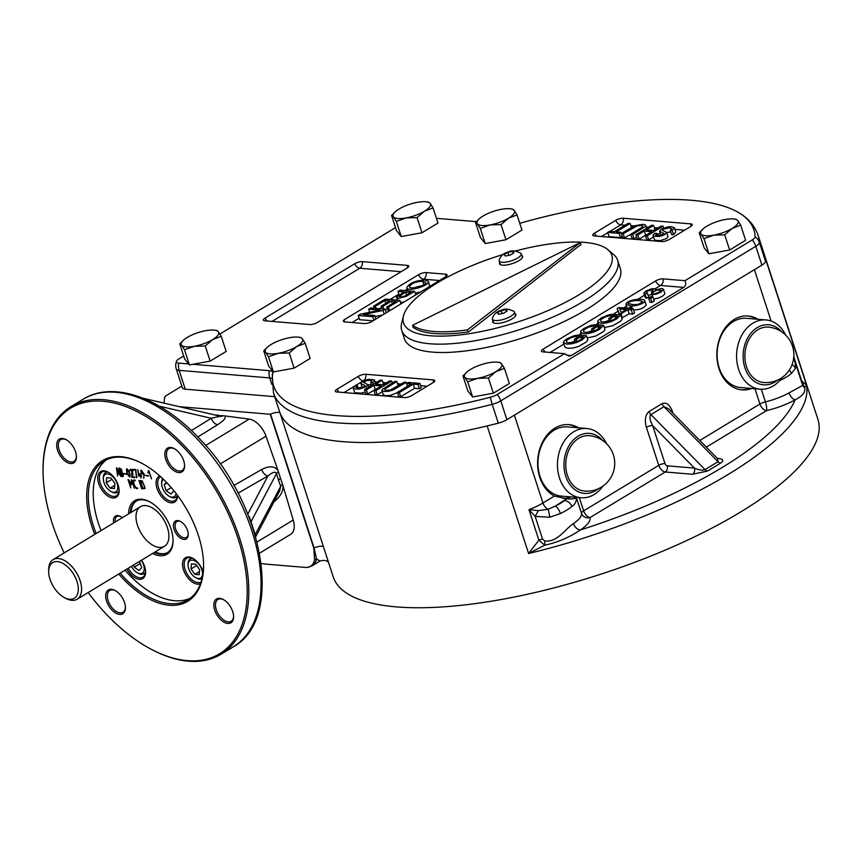 <?xml version="1.0" encoding="UTF-8"?>
<svg xmlns="http://www.w3.org/2000/svg" width="861" height="861" viewBox="0 0 861 861"><rect width="100%" height="100%" fill="white"/><g stroke="black" fill="none" stroke-linecap="round" stroke-linejoin="round"><path stroke-width="1.29" d="M566.882 498.831L566.699 498.82C573.082 499.294 576.203 498.605 576.052 496.743C576.87 500.715 575.471 503.997 571.855 506.58A32.427 10.181 162 0 1 560.414 513.522L549.792 517.235L535.176 516.406L528.988 509.658L538.889 540.148L528.611 553.515L487.154 425.937A254.802 80.008 -18 0 1 280.094 413.151L333.282 576.999A254.802 80.008 -18 0 0 540.837 591.173A254.802 80.008 -18 0 0 817.95 419.522L764.256 254.286A254.802 80.008 162 0 1 765.494 261.227A11.58 3.638 162 0 1 761.92 265.113L506.881 419.694A11.58 3.638 162 0 1 498.304 423.16A254.802 80.008 162 0 1 279.599 411.762L273.475 392.939A254.802 80.008 162 0 0 492.191 404.336L498.304 423.16M801.354 381.369A6.953 2.185 162 0 1 801.645 380.896L806.531 385.082L765.074 257.493A254.802 80.008 -18 0 0 764.256 254.286L758.143 235.451A254.802 80.008 162 0 1 759.38 242.404L765.494 261.227M328.924 563.212C327.406 560.446 324.393 559.736 319.872 561.103L316.493 558.854L314.093 547.994A6.953 2.185 162 0 1 323.585 547.015M181.843 386.105L166.765 395.242A6.953 2.185 162 0 0 164.623 397.448L163.967 403.12M280.094 413.151A6.953 2.185 -18 0 0 270.591 414.13L314.093 547.994A6.953 2.185 -18 0 1 313.791 548.123L314.588 559.618A6.953 4.811 10.3 0 0 316.493 558.854A23.161 13.173 -121.2 0 1 312.317 565.688L319.872 561.103M544.765 540.966L542.548 539.115A6.953 2.185 162 0 0 538.889 540.148L544.701 545.207A6.953 1.647 -87.7 0 0 544.765 540.966C557.411 542.645 565.516 528.589 573.426 523.574A6.953 4.391 -123.6 0 0 580.357 529.967C569.498 537.339 557.605 542.419 544.701 545.207L528.611 553.515A254.802 80.008 -18 0 0 806.531 385.082L804.648 387.665C805.788 392.013 802.624 396.06 795.144 399.795A6.953 3.487 -119.1 0 1 789.042 392.885L802.635 385.427M793.799 356.734L801.645 380.896L804.648 387.665A6.953 5.855 -24.4 0 1 802.743 385.631M542.548 539.115L535.176 516.406L538.362 510.616L548.166 509.303L555.237 506.139L566.699 498.82L554.398 496.044A37.066 28.176 94.8 0 1 537.608 462.841A37.066 28.176 94.8 0 1 554.979 428.089A37.066 28.176 94.8 0 1 568.938 424.624A37.066 28.176 94.8 0 1 578.646 427.831M538.362 510.616L528.988 509.658A34.741 10.913 162 0 0 542.936 502.985A6.953 3.95 -121.2 0 0 548.166 509.303A6.953 0.56 -99.8 0 1 549.792 517.235M794.036 359.521A6.953 3.39 156.5 0 0 793.928 359.123A6.953 3.39 156.5 0 0 793.917 359.112A6.953 3.39 156.5 0 0 793.605 358.628M802.829 385.9L795.198 362.416L795.424 368.368A6.953 5.833 -163.3 0 0 792.034 364.741M795.424 368.368L791.345 373.556A6.953 5.155 -129.4 0 0 789.268 370.133M791.345 373.556A32.427 10.181 162 0 1 779.894 380.497A6.953 2.497 -115.3 0 0 779.851 380.358M571.855 506.58A6.953 5.155 -129.4 0 0 564.235 500.682A25.486 7.997 162 0 1 555.237 506.139A6.953 2.497 -115.3 0 1 560.414 513.522M261.174 563.46A99.209 56.417 -121.2 0 0 266.361 564.17L305.354 567.421A22.763 12.947 -121.2 0 0 307.409 567.388A22.763 12.947 -121.2 0 0 314.588 559.618M692.535 474.26L707.538 471.021A4.628 2.637 58.8 0 1 705.019 469.622C702.598 470.612 699.067 470.106 694.429 468.104A4.628 3.519 -85.2 0 1 692.535 474.26L665.284 471.989A6.953 3.95 -121.2 0 1 658.74 465.338L583.629 510.864A6.953 2.185 -18 0 0 581.498 513.317A6.953 6.597 168.3 0 0 590.162 517.515A6.953 3.95 58.8 0 1 583.629 510.864L579.324 497.615M758.003 319.27A37.066 28.176 94.8 0 0 748.166 315.998A37.066 28.176 94.8 0 0 734.207 319.463A37.066 28.176 94.8 0 0 717.127 359.876A37.066 28.176 94.8 0 0 741.999 389.861A37.066 28.176 94.8 0 0 751.675 388.483M554.398 496.044L542.936 502.985L514.383 415.142L754.408 269.665L771.112 321.056M667.178 465.833A2.314 1.313 -121.2 0 1 665.004 463.616L652.649 425.614A4.628 1.453 162 0 0 646.396 427.336C644.458 419.92 645.352 414.658 649.065 411.547A4.628 2.637 58.8 0 0 650.905 414.582C649.237 416.326 649.818 420.007 652.649 425.614L694.429 468.104L667.178 465.833A4.628 3.519 -85.2 0 1 665.284 471.989L590.162 517.515A39.38 12.366 -18 0 1 580.357 529.967A247.85 77.824 -18 0 0 795.144 399.795A39.38 12.366 -18 0 1 766.462 410.665A6.953 3.95 58.8 0 1 759.929 404.013A6.953 2.185 -18 0 1 765.418 401.85A6.953 1.647 -103.4 0 1 766.462 410.665L706.311 447.128M717.794 458.816A4.628 3.519 -85.2 0 0 718.601 458.461C723.348 459.128 724.004 460.689 720.571 463.121A4.628 2.637 -121.2 0 1 718.052 461.722L705.019 469.622L650.905 414.582L663.939 406.683L718.052 461.722L717.73 458.741L668.491 408.663L663.939 406.683A4.628 2.637 -121.2 0 1 662.098 403.648C666.285 401.969 669.74 404.595 672.463 411.536A4.628 1.453 162 0 0 671.784 412.01M270.591 414.13A6.953 2.185 -18 0 1 270.3 414.259L179.153 406.661M270.3 414.259L313.791 548.123M563.029 498.444A37.066 28.176 94.8 0 0 571.091 496.926M577.15 427.702A37.066 28.176 94.8 0 0 568.185 424.57M741.256 389.785A37.066 28.176 94.8 0 0 750.179 388.354M756.507 319.151A37.066 28.176 94.8 0 0 747.413 315.944M69.612 599.245A20.847 11.86 58.8 0 1 64.295 597.545A20.847 11.86 58.8 0 1 50.003 579.292A20.847 11.86 58.8 0 1 48.679 571.79A20.847 11.86 58.8 0 1 61.314 562.62A20.847 11.86 58.8 0 1 77.716 584.135A20.847 11.86 58.8 0 1 69.612 599.245M48.679 571.79L48.668 569.842A23.161 13.173 58.8 0 1 53.124 559.618A23.161 13.173 58.8 0 1 76.392 572.597A23.161 13.173 58.8 0 1 77.135 599.234A23.161 13.173 58.8 0 1 66.017 598.46L64.295 597.545M173.158 489.834L173.631 491.297L170.865 493.999L166.13 490.662L164.171 484.625L166.485 482.364M167.012 482.913L164.171 484.625M171.242 487.574L166.13 490.662M163.461 479.34A10.192 5.801 -121.2 0 0 161.653 483.742A10.192 5.801 -121.2 0 0 169.283 496.334L170.317 496.883A11.58 6.587 -121.2 0 0 173.276 497.83A11.58 6.587 -121.2 0 0 175.881 497.271A11.58 6.587 -121.2 0 0 177.441 495.516M162.686 478.598A11.58 6.587 -121.2 0 0 161.642 482.569L161.653 483.742M169.283 496.334A10.192 5.801 -121.2 0 0 171.888 497.163A10.192 5.801 -121.2 0 0 176.053 493.461M106.71 477.683L111.047 478.049L114.911 483.451L114.438 488.51L110.111 488.144L106.247 482.73L106.71 477.683M111.93 479.286L106.247 482.73M114.728 485.346L110.111 488.144M107.829 472.032A11.58 6.587 -121.2 0 0 105.548 472.603A11.58 6.587 -121.2 0 0 103.32 477.704L103.331 478.877A10.192 5.801 -121.2 0 0 110.961 491.47A10.192 5.801 -121.2 0 0 117.171 483.645A10.192 5.801 -121.2 0 0 109.013 474.207A10.192 5.801 -121.2 0 0 103.331 478.877M110.961 491.47L111.995 492.018A11.58 6.587 -121.2 0 0 117.559 492.406A11.58 6.587 -121.2 0 0 119.119 490.652M140.332 563.449L134.241 567.151L133.552 565.042M139.428 561.49L141.742 567.776L138.965 570.477L134.241 567.151M131.432 566.334A10.192 5.801 -121.2 0 0 137.394 572.813L138.427 573.361A11.58 6.587 -121.2 0 0 141.387 574.309A11.58 6.587 -121.2 0 0 143.991 573.749A11.58 6.587 -121.2 0 0 145.552 571.995M137.394 572.813A10.192 5.801 -121.2 0 0 143.959 570.875A10.192 5.801 -121.2 0 0 141.269 560.371M199.192 574.717L194.866 574.352L191.002 568.949L191.465 563.901L195.791 564.256L199.655 569.67L199.192 574.717M199.483 571.553L194.866 574.352M196.685 565.505L191.002 568.949M195.716 577.677A10.192 5.801 -121.2 0 0 202.572 573.286A10.192 5.801 -121.2 0 0 195.156 561.049A10.192 5.801 -121.2 0 0 188.085 565.085A10.192 5.801 -121.2 0 0 188.731 568.755A10.192 5.801 -121.2 0 0 195.716 577.677L196.749 578.226A11.58 6.587 -121.2 0 0 202.001 578.786M192.584 558.24A11.58 6.587 -121.2 0 0 190.303 558.811A11.58 6.587 -121.2 0 0 188.075 563.923L188.085 565.085M117.074 469.493L117.666 473.098L118.861 473.195L117.074 469.493L117.666 473.098L118.861 473.195L117.074 469.493M120.809 476.348L119.152 473.798L117.709 473.679L117.666 476.09L116.752 467.964L120.809 476.348L119.152 473.798L117.709 473.668L117.666 476.09L116.429 467.943M120.411 472.226L121.595 475.864L122.908 474.271L120.411 472.226L121.595 475.864L122.908 474.271L120.411 472.226M119.281 468.75L120.217 471.645L121.466 470.31L119.281 468.75L120.228 471.634L121.466 470.31L119.281 468.739M123.327 474.303C123.693 476.305 123.037 477.005 121.347 476.413L118.657 468.126C121.014 468.233 122.079 469.557 121.842 472.108L123.327 474.303C123.704 476.305 123.037 477.005 121.347 476.413L118.657 468.126M129.236 473.023C127.202 468.718 126.535 468.664 127.256 472.861C129.322 477.188 129.979 477.242 129.236 473.023C127.202 468.718 126.545 468.664 127.256 472.85C129.322 477.188 129.979 477.242 129.236 473.023M129.656 473.055C130.646 478.221 129.71 478.146 126.836 472.818C125.975 467.362 126.922 467.448 129.656 473.055C130.646 478.221 129.71 478.146 126.836 472.818C125.975 467.372 126.911 467.448 129.645 473.055M134.8 477.564L131.711 477.306L131.733 470.149L129.602 470.87C131.206 465.478 134.273 474.852 132.045 476.757L134.617 476.972L134.8 477.564L131.711 477.306L131.733 470.149L129.602 470.859C131.206 465.478 134.273 474.863 132.045 476.757M136.921 477.694L135.554 470.106L133.358 469.923L133.207 470.698L132.755 469.299L135.877 469.557L136.468 477.661L135.564 470.106L133.369 469.923L133.207 470.698L132.755 469.299M141.721 476.251L140.817 476.176L141 478.038L140.375 476.144L138.61 475.993L137.782 469.697L138.847 475.39L140.171 475.509L140.031 473.754L141.721 476.251L140.817 476.176L141 478.038L140.386 476.133L138.61 475.993L137.792 469.697M141.699 470.601C140.827 472.248 141.527 473.41 143.809 474.067L141.699 470.601C140.827 472.248 141.527 473.399 143.809 474.067L141.699 470.59M144.002 474.68C141.387 474.034 140.418 472.495 141.096 470.074L144.25 474.174L143.69 478.329L144.002 474.68C141.387 474.034 140.418 472.495 141.096 470.074L144.25 474.174L143.69 478.329L144.002 474.68M151.536 478.931L148.759 471.656L147.92 472.893L148.835 470.623L151.536 478.931L148.759 471.656L147.92 472.893L148.447 470.59M128.44 479.62L131.259 483.947L131.722 479.9L134.424 488.198L131.819 481.46L131.41 484.904L128.989 481.224L130.721 487.886L128.031 479.588L131.259 483.947L131.335 479.878M135.263 480.761C131.679 478.824 135.08 489.371 137.566 487.886L137.76 488.478C134.757 490.157 130.818 477.984 135.069 480.18L135.252 480.772C131.679 478.824 135.08 489.371 137.566 487.886M140.644 481.213L142.958 488.338L144.68 488.015C144.121 484.13 142.765 481.869 140.644 481.213L142.958 488.338L144.691 488.015C144.121 484.13 142.775 481.869 140.655 481.213M145.197 488.316L142.732 488.887L140.031 480.589L142.237 480.836L145.197 488.316L142.732 488.887L140.031 480.589M106.56 601.107A13.894 7.9 58.8 0 1 115.03 590.442A13.894 7.9 58.8 0 1 125.437 607.608A13.894 7.9 58.8 0 1 117.699 613.979A13.894 7.9 58.8 0 1 106.56 601.107M125.426 607.113A12.743 7.243 58.8 0 1 122.983 612.257A12.743 7.243 58.8 0 1 113.189 609.007A12.743 7.243 58.8 0 1 108.131 600.677A12.743 7.243 58.8 0 1 109.767 590.474A12.743 7.243 58.8 0 1 115.471 590.678M64.188 552.913A143.615 81.677 58.8 0 1 52.155 523.187A143.615 81.677 58.8 0 1 43.061 471.484L43.05 470.515A144.777 82.333 58.8 0 1 70.914 406.64A144.777 82.333 58.8 0 1 216.359 487.767A144.777 82.333 58.8 0 1 220.986 654.252A144.777 82.333 58.8 0 1 151.471 649.398L150.61 648.946A143.615 81.677 58.8 0 1 88.199 592.529M43.061 471.484A143.615 81.677 58.8 0 1 142.635 414.582A143.615 81.677 58.8 0 1 247.139 586.998A143.615 81.677 58.8 0 1 150.61 648.946M94.753 534.39A82.236 46.763 58.8 0 1 91.901 526.501A82.236 46.763 58.8 0 1 142 463.379A82.236 46.763 58.8 0 1 203.583 564.988A82.236 46.763 58.8 0 1 118.764 574.007M96.152 533.54A81.074 46.107 58.8 0 1 93.462 526.071A81.074 46.107 58.8 0 1 103.923 461.109A81.074 46.107 58.8 0 1 142.431 463.605M203.573 564.493A81.074 46.107 58.8 0 1 187.967 599.783A81.074 46.107 58.8 0 1 120.163 573.157M145.574 571.456A13.894 7.9 58.8 0 1 142.904 577.118A13.894 7.9 58.8 0 1 139.783 577.785A13.894 7.9 58.8 0 1 128.311 568.217M141.527 560.21A15.057 8.567 58.8 0 1 145.595 571.962A15.057 8.567 58.8 0 1 138.772 579.259A15.057 8.567 58.8 0 1 126.933 569.056M113.695 522.907A10.429 5.93 58.8 0 1 120.443 516.417A10.429 5.93 58.8 0 1 122.316 517.687M115.18 522.003A9.267 5.274 58.8 0 1 116.859 516.568A9.267 5.274 58.8 0 1 120.884 516.665M57.547 450.249A13.894 7.9 58.8 0 1 66.017 439.584A13.894 7.9 58.8 0 1 76.425 456.75A13.894 7.9 58.8 0 1 68.676 463.121A13.894 7.9 58.8 0 1 57.547 450.249M76.403 456.255A12.743 7.243 58.8 0 1 73.96 461.399A12.743 7.243 58.8 0 1 64.209 458.192A12.743 7.243 58.8 0 1 59.108 449.819A12.743 7.243 58.8 0 1 60.754 439.616A12.743 7.243 58.8 0 1 66.458 439.831M119.152 490.113A13.894 7.9 58.8 0 1 116.483 495.775A13.894 7.9 58.8 0 1 113.351 496.431A13.894 7.9 58.8 0 1 100.274 483.139A13.894 7.9 58.8 0 1 102.072 472A13.894 7.9 58.8 0 1 108.325 472.248M98.714 483.57A15.057 8.567 58.8 0 1 107.883 472.011A15.057 8.567 58.8 0 1 119.162 490.609A15.057 8.567 58.8 0 1 110.768 497.518A15.057 8.567 58.8 0 1 98.714 483.57M128.612 513.866A31.276 17.78 58.8 0 1 149.642 501.791A31.276 17.78 58.8 0 1 173.061 540.428A31.276 17.78 58.8 0 1 152.623 553.483M130.291 512.855A30.113 17.123 58.8 0 1 136.038 501.242A30.113 17.123 58.8 0 1 150.072 502.028M173.05 539.933A30.113 17.123 58.8 0 1 167.26 552.74A30.113 17.123 58.8 0 1 154.302 552.471M201.076 582.068A13.894 7.9 58.8 0 1 198.105 582.649A13.894 7.9 58.8 0 1 185.029 569.347A13.894 7.9 58.8 0 1 186.826 558.208A13.894 7.9 58.8 0 1 193.079 558.466M200.495 583.736A15.057 8.567 58.8 0 1 183.468 569.778A15.057 8.567 58.8 0 1 192.638 558.219A15.057 8.567 58.8 0 1 203.164 572.081M174.083 529.418A10.429 5.93 58.8 0 1 180.433 521.422A10.429 5.93 58.8 0 1 188.236 534.304A10.429 5.93 58.8 0 1 182.424 539.083A10.429 5.93 58.8 0 1 174.083 529.418M188.215 533.798A9.267 5.274 58.8 0 1 186.45 537.415A9.267 5.274 58.8 0 1 175.644 528.988A9.267 5.274 58.8 0 1 176.839 521.572A9.267 5.274 58.8 0 1 180.875 521.669M177.452 495.301A13.894 7.9 58.8 0 1 174.805 500.639A13.894 7.9 58.8 0 1 171.673 501.296A13.894 7.9 58.8 0 1 158.596 488.004A13.894 7.9 58.8 0 1 160.394 476.865A13.894 7.9 58.8 0 1 160.652 476.714M177.484 495.344A15.057 8.567 58.8 0 1 177.484 495.473A15.057 8.567 58.8 0 1 169.09 502.383A15.057 8.567 58.8 0 1 157.036 488.435A15.057 8.567 58.8 0 1 159.812 475.961M165.71 459.268A13.894 7.9 58.8 0 1 174.18 448.603A13.894 7.9 58.8 0 1 184.588 465.779A13.894 7.9 58.8 0 1 176.839 472.151A13.894 7.9 58.8 0 1 165.71 459.268M184.566 465.274A12.743 7.243 58.8 0 1 182.123 470.429A12.743 7.243 58.8 0 1 172.329 467.179A12.743 7.243 58.8 0 1 167.271 458.838A12.743 7.243 58.8 0 1 168.917 448.635A12.743 7.243 58.8 0 1 174.611 448.85M214.723 610.126A13.894 7.9 58.8 0 1 223.193 599.46A13.894 7.9 58.8 0 1 233.6 616.637A13.894 7.9 58.8 0 1 225.851 623.009A13.894 7.9 58.8 0 1 214.723 610.126M233.589 616.132A12.743 7.243 58.8 0 1 231.135 621.287A12.743 7.243 58.8 0 1 221.309 618.004A12.743 7.243 58.8 0 1 216.283 609.696A12.743 7.243 58.8 0 1 217.93 599.493A12.743 7.243 58.8 0 1 223.634 599.708M106.452 459.763A81.074 46.107 -121.2 0 0 101.038 530.58M125.049 570.197A81.074 46.107 -121.2 0 0 190.335 598.169M138.955 480.524L141.634 488.768L138.955 480.524M134.424 488.198L131.819 481.46L131.41 484.904L128.989 481.224L130.721 487.886L128.031 479.588M148.146 475.595L148.329 476.165L145.455 475.369L148.146 475.595M138.847 475.39L140.171 475.509L139.59 473.722M126.416 473.787L126.599 474.346L123.736 473.561L126.416 473.787M137.76 488.478C134.757 490.157 130.818 477.984 135.069 480.18M220.201 463.971L266.017 436.204L278.071 470.709C274.863 465.984 269.407 465.586 261.701 469.503A6.953 3.993 -119.9 0 0 267.943 475.972C272.506 472.119 275.359 471.301 276.51 473.528L278.501 480.104L280.503 478.318L282.548 484.399A6.953 2.561 -19.1 0 0 280.675 486.357L279.664 490.942L255.545 537.07M273.884 501.877C280.342 496.775 283.355 491.383 282.935 485.679L282.548 484.399M248.926 516.944A6.953 3.315 -51 0 0 249.442 516.891L255.706 536.188M278.501 480.104L280.675 486.357L255.233 534.52A6.953 1.787 -16.9 0 0 255.071 534.875M280.503 478.318L278.523 472A6.953 1.797 -16.9 0 0 276.51 473.528L251.057 521.691A6.953 2.572 -19.2 0 0 250.938 522.283M278.523 472L278.071 470.709M197.826 436.968L217.639 424.677A6.953 4.057 58.2 0 1 211.225 418.285L191.39 430.586M220.201 416.25L211.225 418.285L159.231 406.155M217.639 424.677C224.678 420.082 226.83 417.133 224.118 415.831L223.182 415.712A6.953 5.005 -84.7 0 1 220.739 416.337A6.953 5.005 -84.7 0 1 220.717 416.337A6.953 5.005 -84.7 0 1 220.567 416.315M217.65 415.637L223.182 415.712M214.884 414.991L218.49 415.228M266.017 436.204A18.533 10.536 -121.2 0 0 249.206 419.092L224.118 415.831M259.527 553.203L290.684 534.315A18.533 10.536 -121.2 0 0 293.257 520.055L282.935 485.679M508.873 255.33L507.904 252.348L512.79 251.455L513.899 252.854L510.142 255.125L505.256 256.018L504.137 254.63L507.904 252.348M513.339 253.166L512.79 251.455M500.402 264.671A11.58 3.638 162 0 1 500.381 264.607L499.186 260.948A11.58 3.638 162 0 1 499.176 260.237C500.478 255.932 503.599 253.156 508.539 251.907C511.499 250.207 515.599 250.637 520.808 253.209A11.58 3.638 162 0 1 521.217 253.791A11.58 3.638 162 0 1 514.749 259.527A11.58 3.638 162 0 1 502.06 262.304A11.58 3.638 162 0 1 499.186 260.948M521.217 253.791L522.401 257.45A11.58 3.638 162 0 1 522.423 257.514M502.081 313.555L501.113 310.573L505.999 309.68L507.107 311.069L503.351 313.35L498.465 314.243L497.357 312.855L501.113 310.573M506.548 311.381L505.999 309.68M493.611 322.897A11.58 3.638 162 0 1 493.59 322.832L492.395 319.173A11.58 3.638 162 0 1 492.384 318.462C493.687 314.147 496.808 311.37 501.748 310.132C504.718 308.432 508.808 308.862 514.028 311.424A11.58 3.638 162 0 1 514.426 312.016A11.58 3.638 162 0 1 507.958 317.741A11.58 3.638 162 0 1 495.269 320.529A11.58 3.638 162 0 1 492.395 319.173M514.426 312.016L515.621 315.675A11.58 3.638 162 0 1 515.631 315.739M412.548 325.307L580.303 242.565L467.437 329.892A104.235 32.729 162 0 1 412.548 325.307L413.226 327.406M580.303 242.565L581.057 244.879M467.437 329.892L468.126 331.98M515.879 315.008A12.162 3.821 -18 0 0 515.255 314.566M493.224 321.723A12.162 3.821 -18 0 0 492.987 322.445M522.67 256.793A12.162 3.821 -18 0 0 522.046 256.341M500.015 263.498A12.162 3.821 -18 0 0 499.778 264.23M503.341 254.415A109.487 34.375 -18 0 0 403.411 316.062L401.635 323.327A113.501 35.635 -18 0 0 401.743 330.441A113.501 35.635 -18 0 0 520.711 329.268A113.501 35.635 -18 0 0 617.638 260.291A113.501 35.635 -18 0 0 613.559 254.469L607.844 249.636A109.487 34.375 -18 0 0 584.673 242.415A109.487 34.375 -18 0 0 515.362 250.992M401.743 330.441L404.466 338.814A113.501 35.635 -18 0 0 523.423 337.63A113.501 35.635 -18 0 0 620.361 268.664L617.638 260.291M403.411 316.062A109.487 34.375 -18 0 0 518.279 321.788A109.487 34.375 -18 0 0 607.844 249.636M521.701 255.297A12.162 3.821 162 0 1 518.925 260.646A12.162 3.821 162 0 1 505.299 265.123A12.162 3.821 162 0 1 499.681 262.454M514.921 313.522A12.162 3.821 162 0 1 512.134 318.861A12.162 3.821 162 0 1 498.508 323.349A12.162 3.821 162 0 1 492.89 320.679M580.927 244.492L468.556 331.915A104.235 32.729 162 0 1 413.076 327.288L413.172 327.245M187.224 337.426A19.685 6.178 162 0 1 205.596 330.689A19.685 6.178 162 0 1 214.228 330.129A19.685 6.178 162 0 1 218.339 331.754L221.234 336.296L212.721 339.546A19.685 6.178 162 0 1 194.349 346.283A19.685 6.178 162 0 1 181.606 345.229A19.685 6.178 162 0 1 183.533 340.106A19.685 6.178 162 0 1 187.224 337.426M216.488 330.387L218.339 331.754A19.685 6.178 -18 0 1 212.721 339.546L205.241 345.982L194.349 346.283L184.502 349.77L181.606 345.229L179.745 343.862L183.264 340.364M221.234 336.296L226.152 351.439L210.159 361.125L189.42 364.913L184.663 359.005L179.745 343.862M205.241 345.982L210.159 361.125M184.502 349.77L189.42 364.913M470.44 369.477A19.685 6.178 162 0 1 488.8 362.739A19.685 6.178 162 0 1 497.432 362.18A19.685 6.178 162 0 1 501.554 363.805L504.438 368.347L495.925 371.608A19.685 6.178 162 0 1 477.564 378.345A19.685 6.178 162 0 1 464.811 377.279A19.685 6.178 162 0 1 466.737 372.156A19.685 6.178 162 0 1 470.44 369.477M499.692 362.438L501.554 363.805A19.685 6.178 -18 0 1 495.925 371.608L488.445 378.033L477.564 378.345L467.706 381.821L464.811 377.279L462.96 375.913L466.468 372.415M504.438 368.347L509.357 383.489L493.375 393.186L472.624 396.964L467.878 391.055L462.96 375.913M488.445 378.033L493.375 393.186M467.706 381.821L472.624 396.964M399.052 209.04A19.685 6.178 162 0 1 417.413 202.303A19.685 6.178 162 0 1 426.055 201.754A19.685 6.178 162 0 1 430.166 203.368L433.051 207.91L424.538 211.171A19.685 6.178 162 0 1 406.177 217.908A19.685 6.178 162 0 1 393.423 216.843A19.685 6.178 162 0 1 395.35 211.731A19.685 6.178 162 0 1 399.052 209.04M428.304 202.001L430.166 203.368A19.685 6.178 -18 0 1 424.538 211.171L417.058 217.607L406.177 217.908L396.318 221.385L393.423 216.843L391.572 215.476L395.081 211.978M433.051 207.91L437.98 223.053L421.987 232.75L401.237 236.538L396.49 230.619L391.572 215.476M417.058 217.607L421.987 232.75M396.318 221.385L401.237 236.538M483.032 216.046A19.685 6.178 162 0 1 501.393 209.309A19.685 6.178 162 0 1 510.035 208.76A19.685 6.178 162 0 1 514.146 210.375L517.03 214.916L508.517 218.177A19.685 6.178 162 0 1 490.157 224.915A19.685 6.178 162 0 1 477.403 223.849A19.685 6.178 162 0 1 479.329 218.737A19.685 6.178 162 0 1 483.032 216.046M512.284 209.008L514.146 210.375A19.685 6.178 -18 0 1 508.517 218.177L501.037 224.613L490.157 224.915L480.298 228.391L477.403 223.849L475.552 222.482L479.06 218.985M517.03 214.916L521.96 230.059L505.967 239.756L485.217 243.545L480.47 237.625L475.552 222.482M501.037 224.613L505.967 239.756M480.298 228.391L485.217 243.545M271.204 344.432A19.685 6.178 162 0 1 289.576 337.695A19.685 6.178 162 0 1 298.207 337.135A19.685 6.178 162 0 1 302.319 338.76L305.214 343.302L296.701 346.552A19.685 6.178 162 0 1 278.329 353.29A19.685 6.178 162 0 1 265.586 352.235A19.685 6.178 162 0 1 267.513 347.112A19.685 6.178 162 0 1 271.204 344.432M300.467 337.394L302.319 338.76A19.685 6.178 -18 0 1 296.701 346.552L289.221 352.988L278.329 353.29L268.481 356.777L265.586 352.235L263.724 350.868L267.233 347.37M305.214 343.302L310.132 358.445L294.139 368.131L273.4 371.92L268.643 366.011L263.724 350.868M289.221 352.988L294.139 368.131M268.481 356.777L273.4 371.92M706.698 226.282A19.685 6.178 162 0 1 725.07 219.544A19.685 6.178 162 0 1 733.701 218.995A19.685 6.178 162 0 1 737.812 220.61L740.708 225.151L732.194 228.413A19.685 6.178 162 0 1 713.823 235.15A19.685 6.178 162 0 1 701.08 234.084A19.685 6.178 162 0 1 703.006 228.972A19.685 6.178 162 0 1 706.698 226.282M735.951 219.243L737.812 220.61A19.685 6.178 -18 0 1 732.194 228.413L724.714 234.849L713.823 235.15L703.964 238.626L701.08 234.084L699.218 232.718L702.727 229.22M740.708 225.151L745.626 240.294L729.633 249.991L708.894 253.769L704.137 247.86L699.218 232.718M724.714 234.849L729.633 249.991M703.964 238.626L708.894 253.769M645.083 294.139L643.942 292.923L646.105 290.932L652.068 288.629L655.684 288.909L655.286 289.996L661.797 288.5L663.476 289.264L661 292.105L656.426 294.107L651.917 294.806L659.537 291.976L660.99 290.275L656.911 290.103L652.713 292.234L651.368 291.976L653.402 290.017L652.477 289.64L647.612 291.029L646.353 292.234L647.321 292.988L645.083 294.139L646.439 298.315L645.287 297.572L643.931 293.386M650.851 296.679L652.896 296.851L650.668 298.197L648.624 298.024L650.851 296.679M630.23 305.655L625.915 304.267C627.142 299.348 644.146 297.809 644.814 300.801C644.609 303.632 634.761 306.839 630.23 305.655L630.683 307.076M632.222 304.45C637.032 304.998 640.423 304.062 642.381 301.63C638.97 299.165 626.453 301.415 628.293 303.416L632.222 304.45M629.757 308.475L633.233 308.765L631.296 309.938L627.83 309.648L620.985 313.802L619.339 313.662L617.122 308.529L618.715 307.56L628.121 308.346L630.263 307.043L631.899 307.183L629.757 308.475M626.184 309.508L619.651 308.97L621.244 312.511L626.184 309.508M617.767 316.084L615.055 315.858L610.427 318.667L608.727 318.527L615.421 314.459L620.792 314.911L616.53 319.054L611.396 321.54L605.886 323.058L601.032 323.327L597.663 321.885L598.094 320.507L601.365 317.913L608.566 314.878L612.128 314.351L610.686 315.556L605.552 316.762L600.935 319.571L600.752 321.401L603.077 322.014L611.106 320.722L614.689 319L617.767 316.084M600.612 326.48L597.9 326.254L593.283 329.053L591.582 328.913L598.277 324.855L603.647 325.307L599.385 329.451L594.241 331.937L588.73 333.455L583.887 333.713L580.518 332.271L580.949 330.893L584.221 328.299L591.41 325.275L594.983 324.748L593.541 325.942L588.397 327.158L583.79 329.967L583.607 331.797L585.932 332.4L593.972 331.119L597.545 329.386L600.612 326.48M583.467 336.877L580.755 336.651L576.127 339.449L574.427 339.309L581.132 335.241L586.502 335.693L582.24 339.837L577.096 342.334L571.586 343.84L566.742 344.109L563.374 342.667L563.804 341.29L567.076 338.696L574.265 335.661L577.839 335.133L576.396 336.339L571.252 337.544L566.635 340.364L566.463 342.183L568.777 342.796L576.816 341.516L580.4 339.783L583.467 336.877M413.248 384.124L399.321 392.562L397.405 392.401L411.332 383.963L406.564 383.565L408.415 382.445L419.867 383.403L418.015 384.523L413.248 384.124L414.604 388.311L400.677 396.749L398.772 396.587L397.405 392.401M394.919 381.326L396.824 381.477L385.05 388.86L384.759 389.861L386.331 390.356L390.388 389.979L404.39 382.112L406.295 382.273L392.928 390.033L388.86 391.271L384.609 391.518L382.036 390.776L382.402 389.28L394.919 381.326M373.835 385.308L366.388 389.818L364.494 389.656L380.261 380.099L382.166 380.261L375.687 384.189L383.253 384.813L389.732 380.885L391.637 381.046L375.87 390.603L373.954 390.442L381.401 385.932L373.835 385.308L375.192 389.484L367.755 393.994L365.85 393.843L364.494 389.656M372.652 382.532L370.65 382.456L371.877 380.971L370.133 380.347L366.894 380.562L363.6 382.402L367.938 384.673L366.216 386.729L359.543 389L356.153 389.14L353.096 388.031L355.302 385.394L357.293 385.437L355.851 387.17L357.907 388.01L364.192 386.686L365.086 385.599L361.082 383.694L360.996 382.671L365.312 380.131L368.712 379.335L374.18 379.798L374.406 380.96L372.652 382.532L373.243 384.35M614.302 231.717L628.229 223.279L630.134 223.44L616.218 231.878L620.975 232.276L619.134 233.396L607.683 232.438L609.534 231.318L614.302 231.717M632.631 234.515L630.726 234.364L642.5 226.981L642.79 225.98L641.219 225.485L637.162 225.862L623.16 233.729L621.244 233.568L634.622 225.797L642.941 224.323L645.513 225.065L645.137 226.561L632.631 234.515L633.987 238.701L632.082 238.54L630.726 234.364M653.714 230.533L661.151 226.023L663.056 226.185L647.289 235.742L645.384 235.58L651.863 231.652L644.297 231.028L637.818 234.956L635.902 234.795L651.669 225.238L653.585 225.399L646.148 229.909L653.714 230.533M654.898 233.309L656.889 233.374L655.673 234.87L657.417 235.494L660.645 235.279L663.949 233.439L659.601 231.168L661.334 229.112L668.007 226.83L671.397 226.701L674.454 227.81L672.237 230.447L670.256 230.404L671.688 228.671L669.632 227.821L663.357 229.155L662.453 230.242L666.683 232.481L665.069 234.407L662.227 235.71L658.837 236.506L653.359 236.043L653.133 234.87L654.898 233.309M380.131 310.1L368.712 309.142L370.714 307.937L385.222 309.142L383.08 310.444L363.331 314.545L374.75 315.503L372.738 316.708L358.23 315.503L360.372 314.2L380.131 310.1M375.267 306.344L373.566 306.204L385.308 299.09L399.816 300.306L388.451 307.194L386.75 307.054L396.038 301.425L391.572 301.049L382.876 306.322L381.165 306.182L389.861 300.909L384.932 300.489L375.267 306.344L375.923 308.367M403.906 291.89L398.008 291.395L400.074 290.135L414.593 291.352L406.112 296.399L398.352 298.293L396.501 297.249L403.906 291.89M410.826 292.46L405.606 292.03L399.332 296.528L402.507 296.819L404.702 296.087L410.826 292.46M424.925 279.954L428.434 281.343C429.811 285.755 407.275 292.288 406.747 287.692C409.373 283.129 415.432 280.557 424.925 279.954M422.729 281.246C415.734 281.569 411.3 283.398 409.438 286.713C410.094 289.953 426.475 285.863 425.775 282.311L422.729 281.246L424.096 285.432M344.12 321.788L344.4 319.635L418.543 274.702A5.79 3.293 -121.2 0 0 423.58 279.19L439.487 280.514M422.288 279.965L423.58 279.19A5.79 4.402 94.8 0 0 426.206 272.582A5.672 1.787 -18 0 0 418.543 274.702M426.206 272.582L445.697 274.207A5.79 4.402 -85.2 0 1 445.643 276.768M344.4 319.635A5.79 1.819 -18 0 0 343.388 321.228A5.79 1.819 -18 0 0 344.82 321.917L364.311 323.542A5.79 1.819 -18 0 0 371.242 321.874L445.385 276.941A5.672 1.787 -18 0 0 447.128 274.993A5.672 1.787 -18 0 0 445.697 274.207M265.091 318.064A5.672 1.787 -18 0 0 263.412 320.238A5.672 1.787 -18 0 0 264.768 320.798L309.756 324.543A5.672 1.787 -18 0 0 317.429 322.434L407.038 268.115A5.672 1.787 -18 0 0 408.792 266.178A5.672 1.787 -18 0 0 407.361 265.392L362.373 261.647A5.672 1.787 -18 0 0 354.71 263.757L265.091 318.064A5.79 3.293 58.8 0 0 267.168 320.992M395.511 227.605L219.899 334.025M183.684 355.98L179.271 358.66A9.267 2.906 162 0 0 176.505 361.243A11.58 11.58 0 0 0 176.29 369.014A11.58 3.638 -18 0 0 179.163 370.37L185.276 389.194A11.58 3.638 162 0 1 182.403 387.837L176.29 369.014M271.807 384.372L269.719 377.925L179.163 370.37A11.58 8.804 -85.2 0 1 178.754 363.105A9.267 2.906 162 0 1 176.505 361.243M178.754 363.105L188.634 363.934M192.864 364.289L269.31 370.66A13.894 4.359 162 0 1 272.797 373.007A252.488 79.277 -18 0 0 490.372 397.244A9.267 2.906 -18 0 0 497.227 394.467L564.536 353.667L542.796 351.848A5.672 1.787 -18 0 1 541.44 351.299A5.672 1.787 -18 0 1 543.119 349.125L655.544 280.987A5.79 3.293 -121.2 0 0 660.57 285.475A5.79 4.402 94.8 0 0 663.207 278.878A5.672 1.787 -18 0 0 655.544 280.987M752.266 239.896A11.58 6.587 58.8 0 1 755.807 246.289A11.58 3.638 -18 0 0 759.38 242.404A11.58 10.956 177.6 0 0 755.129 236.775A9.267 2.906 -18 0 1 752.266 239.896L684.947 280.686L663.207 278.878M755.129 236.775A252.488 79.277 -18 0 0 740.32 213.636A252.488 79.277 -18 0 0 519.893 223.247A13.894 4.359 162 0 1 519.753 223.279M476.305 221.654L436.441 218.328M596.565 236.129A5.79 3.293 58.8 0 1 594.488 233.202A5.672 1.787 -18 0 0 592.82 235.376A5.672 1.787 -18 0 0 594.176 235.925L661.657 241.554A5.672 1.787 -18 0 0 669.32 239.444L690.5 226.604A5.672 1.787 -18 0 0 692.244 224.667A5.672 1.787 -18 0 0 690.823 223.882A5.79 4.402 -85.2 0 1 690.759 226.443M594.488 233.202L615.669 220.362A5.79 3.293 -121.2 0 0 620.706 224.85L625.032 225.216M609.975 231.351L620.706 224.85A5.79 4.402 94.8 0 0 623.332 218.253A5.672 1.787 -18 0 0 615.669 220.362M623.332 218.253L690.823 223.882M339.116 392.153A5.79 3.293 58.8 0 1 337.049 389.237A5.672 1.787 -18 0 0 335.37 391.4A5.672 1.787 -18 0 0 336.726 391.959L404.207 397.588A5.672 1.787 -18 0 0 411.87 395.479L433.061 382.639A5.672 1.787 -18 0 0 434.805 380.691A5.672 1.787 -18 0 0 433.374 379.916A5.79 4.402 -85.2 0 1 433.32 382.478M337.049 389.237L358.23 376.397A5.79 3.293 -121.2 0 0 363.256 380.885L363.45 380.896M355.797 385.405L363.256 380.885A5.79 4.402 94.8 0 0 365.893 374.287A5.672 1.787 -18 0 0 358.23 376.397M365.893 374.287L433.374 379.916M185.276 389.194L274.691 396.652M422.773 285.389L413.775 287.822M428.434 281.343L429.704 286.444M420.555 291.987L415.185 293.17M398.008 291.395L399.117 294.796M414.593 291.352L415.745 294.903M404.186 301.899L400.526 302.502M405.606 292.03L406.575 295.032M373.566 306.204L374.223 308.227M399.816 300.306L400.968 303.858M388.451 307.194L389.602 310.746M386.75 307.054L388.709 311.284M391.572 301.049L392.412 303.621M382.876 306.322L383.748 309.024M387.267 308.668L385.427 309.777M381.165 306.182L382.036 308.884M384.932 300.489L385.846 303.341M381.595 307.517L379.669 308.679M368.712 309.142L369.724 312.263M385.222 309.142L386.374 312.694M383.08 310.444L384.232 313.996M382.542 315.018L375.095 316.568M374.75 315.503L375.902 319.044M372.738 316.708L373.9 320.26M358.23 315.503L359.586 319.689L373.007 320.809M656.889 233.374L657.578 235.505M672.237 230.447L673.593 234.633L671.612 234.59L670.256 230.404M674.454 227.81L675.81 231.996L673.593 234.633M670.773 231.996L666.683 232.492L668.039 236.667L666.436 238.594L660.193 240.693L654.715 240.219L652.993 235.591M663.056 226.185L663.648 227.993M647.289 235.742L648.645 239.928L646.74 239.767L645.384 235.58M660.183 232.933L657.309 234.676M653.445 237.012L648.645 239.928M644.297 231.028L645.653 235.204L639.174 239.132L637.269 238.971L635.902 234.795M637.818 234.956L639.174 239.132M653.585 225.399L654.952 229.575L653.402 230.511M623.16 233.729L624.516 237.916L622.611 237.754L621.244 233.568M636.72 230.726L624.516 237.916M636.656 237.087L633.987 238.701M630.134 223.44L631.425 227.412M620.975 232.276L621.373 233.492M619.134 233.396L620.49 237.571L609.039 236.624L607.683 232.438M622.342 236.452L620.49 237.571M370.65 382.456L371.597 385.351M371.328 384.512L367.981 384.813M365.258 392.035L360.899 393.186L354.829 392.67L353.096 388.031M357.293 385.437L358.133 388.031M366.388 389.818L367.755 393.994M382.166 380.261L383.522 384.436L382.941 384.792M391.637 381.046L392.25 382.941M375.87 390.603L377.226 394.79L375.321 394.629L373.954 390.442M382.273 391.733L377.226 394.79M396.824 381.477L398.18 385.663L392.185 389.301M406.295 382.273L406.693 383.489M397.481 392.605L390.216 395.457L385.965 395.694L383.393 394.962L381.864 390.507M399.321 392.562L400.677 396.749M406.564 383.565L407.457 386.309M419.867 383.403L421.223 387.59L419.372 388.709L414.604 388.311M418.015 384.523L419.372 388.709M580.755 336.651L581.53 339.03M576.127 339.449L576.795 341.526M574.427 339.309L575.309 342.043M586.502 335.693L587.869 339.88L586.384 341.946L578.452 346.509L572.942 348.027L568.099 348.285L565.117 347.37L563.374 342.667M577.839 335.133L578.409 336.899M576.396 336.339L576.881 337.824M574.954 340.945L570.337 342.85M597.9 326.254L598.675 328.633M593.283 329.053L593.95 331.119M591.582 328.913L592.465 331.636M603.647 325.307L605.014 329.483L603.539 331.55L595.597 336.124L587.234 337.942M594.983 324.748L595.554 326.502M593.541 325.942L594.025 327.428M592.11 330.559L587.482 332.454M615.055 315.858L615.83 318.236M610.427 318.667L611.095 320.733M608.727 318.527L609.61 321.25M620.792 314.911L622.159 319.097L620.684 321.164L612.752 325.727L604.379 327.546M612.128 314.351L612.698 316.116M610.686 315.556L611.17 317.042M609.254 320.163L604.626 322.068M633.233 308.765L634.589 312.952L632.652 314.125L629.187 313.834L621.771 317.935M631.296 309.938L632.652 314.125M627.83 309.648L629.187 313.834M620.985 313.802L622.342 317.978M619.339 313.662L619.716 314.825M617.122 308.529L619.382 314.792M631.899 307.183L632.394 308.701M644.814 300.801L646.18 304.988C644.05 308.141 639.852 309.799 633.61 309.938M652.896 296.851L654.252 301.038L652.025 302.383L649.99 302.211L648.624 298.024M650.668 298.197L652.025 302.383M651.917 294.806L652.573 296.819M663.476 289.264L664.853 293.87L662.357 296.292L657.782 298.283L653.585 298.993M652.713 292.234L653.241 293.881M651.368 291.976L652.218 294.602M647.321 292.988L648.677 297.174L646.439 298.315M652.025 293.999L648.215 295.743M684.947 280.686C686.325 283.495 685.894 285.734 683.666 287.402L660.57 285.475L655.372 288.629M566.409 355.141L571.241 355.539L683.666 287.402M571.241 355.539L568.949 356.077L564.536 353.667M159.263 547.413A23.161 13.173 58.8 0 1 136.081 514.953A23.161 13.173 58.8 0 1 162.051 517.127A23.161 13.173 58.8 0 1 159.263 547.413M167.658 552.482A30.113 17.123 58.8 0 1 161.298 553.688A30.113 17.123 58.8 0 1 155.109 551.976M131.098 512.36A30.113 17.123 58.8 0 1 136.458 501.005M777.558 380.121A30.113 22.892 -85.2 0 1 774.9 382.004A30.113 22.892 -85.2 0 1 746.379 371.425A30.113 22.892 -85.2 0 1 751.567 332.4A30.113 22.892 -85.2 0 1 781.594 331.754M782.1 377.527A34.741 26.411 -85.2 0 1 773.264 385.932A34.741 26.411 -85.2 0 1 760.177 389.194A34.741 26.411 -85.2 0 1 736.855 361.082A34.741 26.411 -85.2 0 1 752.869 323.187A34.741 26.411 -85.2 0 1 765.956 319.937A34.741 26.411 -85.2 0 1 785.641 335.069M763.761 382.51A27.8 21.127 -85.2 0 1 745.013 353.053A27.8 21.127 -85.2 0 1 768.378 327.115A27.8 27.8 0 0 1 792.507 346.219A27.8 27.8 0 0 1 763.761 382.51M760.177 389.194L740.686 387.558A34.741 26.411 -85.2 0 1 717.364 359.446A34.741 26.411 -85.2 0 1 733.378 321.562A34.741 26.411 -85.2 0 1 746.465 318.312L765.956 319.937M598.417 488.693A30.113 22.892 -85.2 0 1 566.355 477.952A30.113 22.892 -85.2 0 1 578.097 436.193A30.113 22.892 -85.2 0 1 602.452 440.326M602.958 486.099A34.741 26.411 -85.2 0 1 594.122 494.505A34.741 26.411 -85.2 0 1 581.035 497.755A34.741 26.411 -85.2 0 1 557.713 469.654A34.741 26.411 -85.2 0 1 573.738 431.759A34.741 26.411 -85.2 0 1 586.815 428.509A34.741 26.411 -85.2 0 1 606.499 443.641M567.377 475.24A27.8 21.127 -85.2 0 1 578.775 438.281A27.8 21.127 -85.2 0 1 589.236 435.688A27.8 27.8 0 0 1 614.625 465.693A27.8 27.8 0 0 1 584.619 491.082A27.8 21.127 -85.2 0 1 567.377 475.24M581.035 497.755L561.544 496.13A34.741 26.411 -85.2 0 1 538.114 459.311A34.741 26.411 -85.2 0 1 567.324 426.884L586.815 428.509M761.328 389.247L765.418 401.85A32.427 10.181 -18 0 0 789.042 392.885M573.426 523.574A32.427 10.181 -18 0 0 581.498 513.317L576.321 497.367M699.767 440.477L759.929 404.013L754.968 388.752M718.601 458.461L717.353 458.364M720.571 463.121L707.538 471.021M646.396 427.336L658.74 465.338A4.628 1.453 -18 0 1 665.004 463.616M662.098 403.648L649.065 411.547M673.033 413.28L672.463 411.536M261.701 469.503L233.901 485.486M247.796 514.103L267.943 475.972L238.077 493.138M233.213 646.848C284.485 619.113 263.972 504.923 200.43 439.713C162.169 398.116 113.62 380.153 83.13 399.224A144.777 82.333 58.8 0 1 228.585 480.363A144.777 82.333 58.8 0 1 233.213 646.848L220.986 654.252M205.65 445.492L249.206 419.092M257.03 542.01L293.257 520.055M761.92 265.113L755.807 246.289L500.768 400.86L506.881 419.694M269.31 370.66A11.58 8.804 94.8 0 0 269.719 377.925A11.58 3.638 162 0 1 271.839 378.463M273.475 392.939L272.237 375.062A11.58 10.859 9.1 0 1 272.797 373.007M490.372 397.244A11.58 2.174 75.6 0 0 492.191 404.336A11.58 3.638 -18 0 0 500.768 400.86A11.58 6.587 -121.2 0 0 497.227 394.467M407.361 265.392A5.79 4.402 -85.2 0 1 407.307 267.954M401.14 271.699L359.737 268.245A5.79 4.402 94.8 0 0 362.373 261.647M354.71 263.757A5.79 3.293 -121.2 0 0 359.737 268.245L272.033 321.401M352.084 322.52L359.123 318.247M368.626 312.489L369.606 311.897M390.076 299.488L398.901 294.139M404.842 290.534L407.21 289.102M545.185 352.052A5.79 3.293 58.8 0 1 543.119 349.125M644.523 295.205L637.753 299.305M626.517 306.118L623.482 307.958M618.015 311.273L612.257 314.76M598.137 323.316L595.112 325.146M580.992 333.713L577.968 335.542M563.847 344.099L550.061 352.461M375.084 381.875L377.064 382.036M382.897 382.521L386.535 382.822M397.556 383.748L401.194 384.049M420.599 385.663L427.153 386.212M343.991 392.562L353.591 386.75M630.876 225.7L634.213 225.98M646.213 226.981L648.484 227.175M654.328 227.659L657.955 227.961M674.959 229.381L684.603 230.188M601.43 236.538L607.769 232.696M327.234 558.358L327.406 558.907M793.465 357.885L793.928 359.123M793.917 359.112L795.23 362.535M307.409 567.388L312.317 565.688M140.461 506.688L53.124 559.618M164.473 546.304L77.135 599.234M175.881 497.271L177.334 496.388M117.559 492.406L119.012 491.523M105.548 472.603L107.012 471.72M143.991 573.749L145.444 572.866M190.303 558.811L191.755 557.928M143.163 398.266L220.739 416.337M83.13 399.224L70.914 406.64M183.533 340.106L182.833 340.741M214.228 330.129L216.585 330.387M466.737 372.156L466.049 372.791M497.432 362.18L499.8 362.438M395.35 211.731L394.661 212.355M426.055 201.754L428.412 202.012M479.329 218.737L478.641 219.361M510.035 208.76L512.392 209.019M267.513 347.112L266.813 347.747M298.207 337.135L300.564 337.394M703.006 228.972L702.307 229.596M733.701 218.995L736.058 219.254M407.748 290.781L406.747 287.692M396.544 297.486L397.395 300.102M659.601 231.168L660.968 235.344M645.675 225.334L646.633 228.283M367.948 384.695L368.723 387.084M360.867 383.36L362.223 387.547M374.557 380.261L375.45 383.005M580.529 332.292L581.498 335.273M597.674 321.906L598.643 324.888M627.271 308.453L625.915 304.267M655.727 289.027L655.942 289.694M740.32 213.636C749.016 219.081 754.957 226.357 758.143 235.451"/></g></svg>
